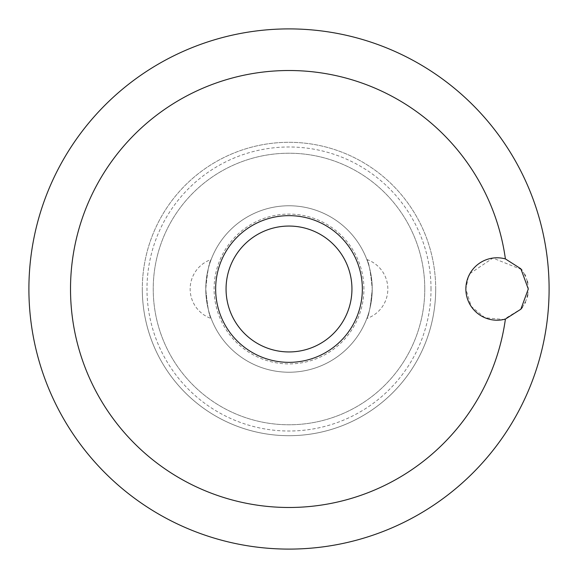 <?xml version="1.0" encoding="UTF-8"?>
<svg xmlns="http://www.w3.org/2000/svg" width="578" height="578" viewBox="0 0 578 578"><rect width="100%" height="100%" fill="white"/><g stroke="black" fill="none" stroke-linecap="round" stroke-linejoin="round"><path stroke-width="0.43" stroke-dasharray="2.89 2.17" d="M527.743 294.845L528.292 289L527.678 282.844M527.317 281.269L525.453 275.995M524.773 274.608L521.992 270.193M521.479 269.529L492.875 258.07L469.921 273.618M468.346 276.819L465.868 289L471.207 306.456L484.942 317.756L503.72 319.497L521.161 308.854M435.696 289A146.696 146.696 0 0 0 289 142.304A146.696 146.696 0 0 0 142.304 289A146.696 146.696 0 0 0 289 435.696A146.696 146.696 0 0 0 435.696 289A146.696 146.696 0 0 0 289 142.304A146.696 146.696 0 0 0 142.304 289A146.696 146.696 0 0 0 289 435.696A146.696 146.696 0 0 0 435.696 289A146.696 146.696 0 0 1 289 435.696A146.696 146.696 0 0 1 142.304 289M431.015 289A142.015 142.015 0 0 0 289 146.985A142.015 142.015 0 0 0 146.985 289A142.015 142.015 0 0 0 289 431.015A142.015 142.015 0 0 0 431.015 289M424.772 289A135.772 135.772 0 0 0 289 153.228A135.772 135.772 0 0 0 153.228 289A135.772 135.772 0 0 0 289 424.772A135.772 135.772 0 0 0 424.772 289A135.772 135.772 0 0 0 289 153.228A135.772 135.772 0 0 0 153.228 289A135.772 135.772 0 0 0 289 424.772A135.772 135.772 0 0 0 424.772 289M215.652 289A73.348 73.348 0 0 1 289 215.652A73.348 73.348 0 0 1 362.348 289A73.348 73.348 0 0 1 289 362.348A73.348 73.348 0 0 1 215.652 289M366.828 259.5A31.212 31.212 0 0 1 366.828 318.5C368.757 316.39 370.563 306.564 372.232 289C370.563 271.436 368.757 261.61 366.828 259.5C368.757 261.61 370.563 271.436 372.232 289A83.232 83.232 0 0 0 289 205.768A83.232 83.232 0 0 0 205.768 289C207.437 271.436 209.243 261.61 211.172 259.5C209.243 261.61 207.437 271.436 205.768 289C207.437 306.564 209.243 316.39 211.172 318.5A31.212 31.212 0 0 1 211.172 259.5M211.172 318.5C209.243 316.39 207.437 306.564 205.768 289A83.232 83.232 0 0 0 289 372.232A83.232 83.232 0 0 0 372.232 289A83.232 83.232 0 0 0 289 205.768A83.232 83.232 0 0 0 205.768 289A83.232 83.232 0 0 0 289 372.232A83.232 83.232 0 0 0 372.232 289C370.563 306.564 368.757 316.39 366.828 318.5M363.909 289A74.909 74.909 0 0 0 289 214.091A74.909 74.909 0 0 0 214.091 289A74.909 74.909 0 0 0 289 363.909A74.909 74.909 0 0 0 363.909 289M522.339 307.337L524.875 303.197M525.359 302.215L527.23 297.063"/><path stroke-width="0.87" d="M528.292 289L520.857 309.216L505.403 319.085A31.212 31.212 0 0 1 465.868 289A31.212 31.212 0 0 1 505.403 258.915L520.857 268.784L528.292 289M505.403 258.915A218.484 218.484 0 0 0 273.921 71.036A218.484 218.484 0 0 0 70.516 289A218.484 218.484 0 0 0 273.921 506.964A218.484 218.484 0 0 0 505.403 319.085M28.9 289A260.1 260.1 0 0 0 289 549.1A260.1 260.1 0 0 0 549.1 289A260.1 260.1 0 0 0 289 28.9A260.1 260.1 0 0 0 28.9 289A260.1 260.1 0 0 0 289 549.1A260.1 260.1 0 0 0 549.1 289A260.1 260.1 0 0 0 289 28.9A260.1 260.1 0 0 0 28.9 289M527.678 282.844L527.317 281.269M525.453 275.995L524.773 274.608M521.992 270.193L521.479 269.529M469.921 273.618L468.346 276.819M289 362.348A73.348 73.348 0 0 0 362.348 289A73.348 73.348 0 0 0 289 215.652A73.348 73.348 0 0 0 215.652 289A73.348 73.348 0 0 0 289 362.348A73.348 73.348 0 0 1 215.652 289A73.348 73.348 0 0 1 289 215.652M521.161 308.854L522.339 307.337M524.875 303.197L525.359 302.215M527.23 297.063L527.743 294.845M351.944 289A62.944 62.944 0 0 0 289 226.056A62.944 62.944 0 0 0 226.056 289A62.944 62.944 0 0 0 289 351.944A62.944 62.944 0 0 0 351.944 289"/></g></svg>

